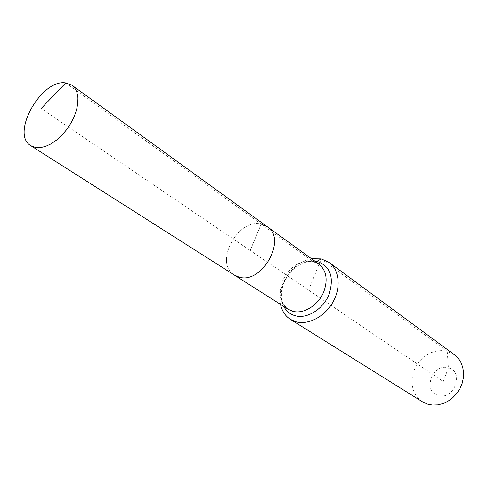 <?xml version="1.0" encoding="UTF-8"?>
<svg xmlns="http://www.w3.org/2000/svg" width="488" height="488" viewBox="0 0 488 488"><rect width="100%" height="100%" fill="white"/><g stroke="black" fill="none" stroke-linecap="round" stroke-linejoin="round"><path stroke-width="0.37" stroke-dasharray="2.44 1.83" d="M267.314 226.731L261.214 224.071C237.65 217.843 213.598 263.38 234.454 275.128C213.598 263.38 237.65 217.843 261.214 224.071L250.179 250.454L41.132 108.507M315.87 261.897L312.881 261.373L261.214 224.071L250.179 250.454L443.293 381.579L448.405 367.879C432.728 362.761 422.035 391.12 438.157 395.347C454.047 400.898 464.838 371.667 448.405 367.879L447.252 351.329L442.104 350.561L436.784 350.957L431.52 352.488L426.536 355.087L422.029 358.631L418.185 362.98L415.16 367.946L413.08 373.326L412.031 378.908L412.067 384.452L413.19 389.729L415.361 394.517L418.503 398.611L422.48 401.819M311.533 258.756C292.788 261.519 276.184 285.98 280.527 304.421M454.432 354.77L447.252 351.329L321.269 258.896L308.636 290.147M261.214 224.071L65.734 82.942M312.881 261.373C299.772 260.025 289.61 266.607 282.393 281.125C277.989 293.538 279.905 302.92 288.158 309.27C284.309 305.848 282.357 303.091 282.296 301.011L281.478 296.222C281.295 292.105 282.101 287.627 283.9 282.79C287.231 275.098 292.239 269.199 298.918 265.1C306.214 262.026 309.355 259.329 318.853 264.057L312.881 261.373M314.662 261.025C301.163 260.976 290.885 268.254 283.839 282.863C280.435 291.598 280.423 299.473 283.79 306.494"/><path stroke-width="0.73" d="M65.734 82.942C41.254 78.714 10.175 134.352 30.909 145.747L35.575 147.528L40.327 147.644L45.543 146.412L51.014 143.875L56.51 140.123L61.787 135.316L66.624 129.656L70.797 123.379L74.139 116.76L76.494 110.093L77.781 103.657L77.94 97.734L76.982 92.561L74.963 88.352L71.974 85.266L65.734 82.942L41.132 108.507M30.909 145.747L234.454 275.128L239.041 277.099C261.952 284.596 287.371 239.071 267.314 226.731L318.853 264.057C326.362 270.346 328.046 279.471 323.91 291.434C318.701 305.098 303.579 314.559 292.654 311.24L288.158 309.27L234.454 275.128L239.041 277.099C261.952 284.596 287.371 239.071 267.314 226.731L261.214 224.071M280.527 304.421C281.954 311.051 285.248 316.035 290.415 319.384L422.48 401.819L427.488 404.113L432.472 405.058L437.687 404.894L442.921 403.606L447.954 401.252L452.571 397.915L456.579 393.737L459.8 388.893L462.099 383.592L463.38 378.054L463.6 372.521L462.746 367.214L460.873 362.364L458.061 358.161L454.432 354.77L329.089 262.428L321.269 258.896L311.533 258.756M290.415 319.384L295.856 321.769C308.282 325.337 324.904 316.645 333.023 301.974C341.24 287.353 339.3 269.809 329.089 262.428M321.269 258.896L315.87 261.897M283.79 306.494C286.279 311.179 290.024 314.241 295.039 315.693C306.952 319.347 323.471 309.069 329.132 294.16C334.323 277.05 330.285 266.131 317.017 261.403L314.662 261.025M267.314 226.731L71.974 85.266"/></g></svg>

